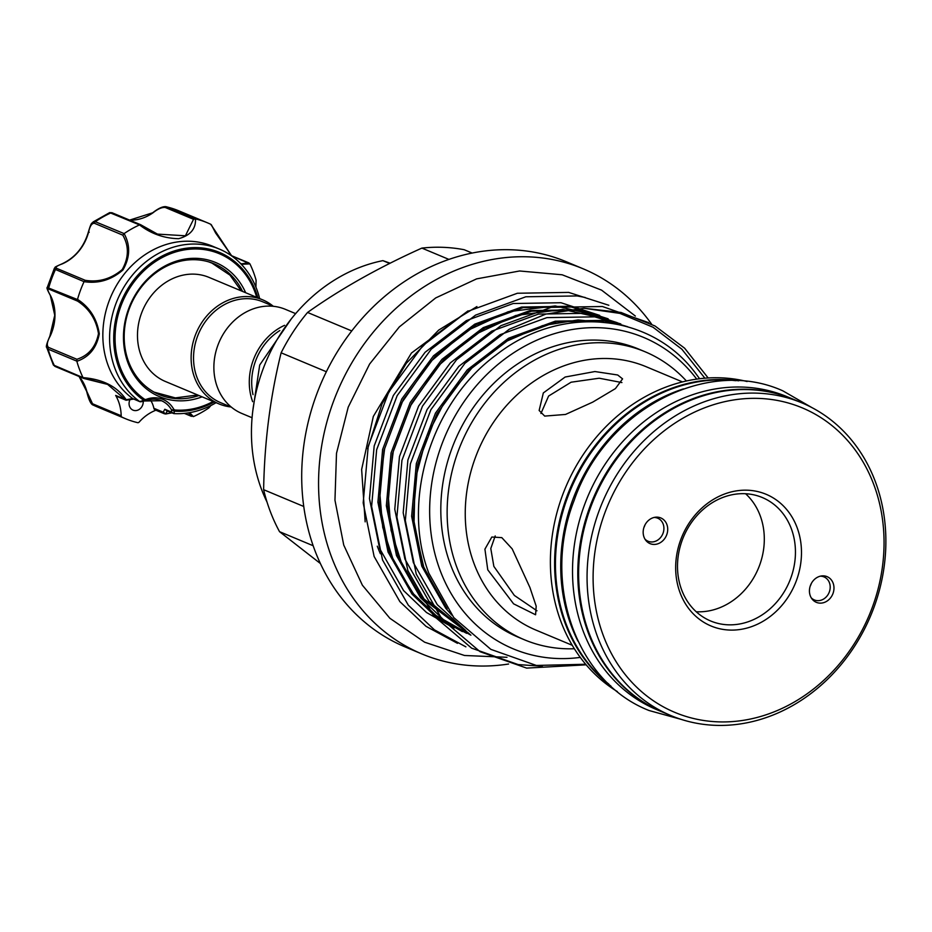 <?xml version="1.0" encoding="UTF-8"?>
<svg xmlns="http://www.w3.org/2000/svg" width="932" height="932" viewBox="0 0 932 932"><rect width="100%" height="100%" fill="white"/><g stroke="black" fill="none" stroke-linecap="round" stroke-linejoin="round"><path stroke-width="1.4" d="M793.05 399.176A169.519 145.613 112.7 0 0 792.631 399.001A169.519 145.613 112.7 0 0 589.84 506.88A169.519 145.613 112.7 0 0 661.767 711.757A169.519 145.613 112.7 0 0 662.186 711.932M792.631 399.001L787.365 396.799A169.519 145.613 112.7 0 0 584.574 504.678A169.519 145.613 112.7 0 0 656.501 709.555L661.767 711.757M231.311 255.671L210.795 224.309A106.166 91.196 112.7 0 0 207.463 222.818A106.166 91.196 112.7 0 0 195.51 218.904C195.93 228.934 190.291 235.528 178.583 238.697C164.044 238.347 151.031 233.757 139.532 224.915A106.166 91.196 112.7 0 0 124.107 233.594C130.527 245.302 130.131 257.43 122.919 270C111.362 279.973 98.408 283.852 84.055 281.662A106.166 91.196 112.7 0 0 77.519 299.347C89.752 307.362 97.01 318.849 99.293 333.819C96.66 347.892 89.181 357.061 76.855 361.313L76.902 359.286C88.622 355.476 95.81 346.925 98.489 333.644C96.136 319.42 89.146 308.574 77.519 301.083L49.14 289.211C47.124 288.547 47.579 290.656 50.514 295.56A1.782 0.734 153.1 0 1 50.305 295.397A1.782 0.734 153.1 0 1 50.293 295.129M84.055 281.662L55.477 269.488L54.382 268.288L47.276 287.475L77.449 299.533L77.519 301.083M139.369 401.319A86.548 74.339 -67.3 0 1 109.592 337.046A86.548 74.339 -67.3 0 1 219.265 249.03L212.531 246.211A86.548 74.339 112.7 0 0 102.846 334.227A86.548 74.339 112.7 0 0 132.74 398.581L139.684 401.552L143.912 400.411A1.782 0.897 -55.5 0 0 144.821 399.444L146.033 399.444A1.782 0.699 68.8 0 1 145.835 400.76L145.835 400.76A1.782 0.699 68.8 0 1 145.555 400.737L140.755 401.808M202.104 396.834A72.719 62.456 -67.3 0 1 123.467 336.44A72.719 62.456 -67.3 0 1 174.086 261.915A72.719 62.456 -67.3 0 1 245.664 292.718M242.541 291.413A70.925 60.929 112.7 0 0 214.08 263.791A70.925 60.929 112.7 0 0 124.189 335.928A70.925 60.929 112.7 0 0 159.325 394.655A70.925 60.929 112.7 0 0 198.97 395.529M216.923 265.434A70.925 60.929 112.7 0 0 212.519 263.162M129.909 399.793A8.027 6.897 112.7 0 0 129.07 403.498A8.027 6.897 112.7 0 0 133.055 410.15A8.027 6.897 112.7 0 0 143.225 401.983A8.027 6.897 112.7 0 0 143.213 401.296M50.514 295.56A43.722 37.548 -67.3 0 1 54.976 315.435A43.722 37.548 -67.3 0 1 50.083 336.301C47.043 341.823 46.518 345.516 48.522 347.403A1.782 1.538 112.7 0 0 48.149 349.151L46.763 347.543L53.369 365.006L83.041 377.635C102.87 379.231 117.246 386.594 126.181 399.723L132.74 398.581M219.265 249.03A86.548 74.339 -67.3 0 1 259.632 298.566M76.855 361.313A106.166 91.196 112.7 0 0 83.041 377.635M255.881 286.986L256.09 280.194A106.166 91.196 112.7 0 0 249.916 263.884L241.33 264.304M216.073 402.682A86.548 74.339 -67.3 0 1 174.214 413.622L171.465 412.037L171.546 409.917A26.76 22.985 112.7 0 0 161.457 400.725A26.76 22.985 112.7 0 0 146.021 400.562M219.078 403.94L165.43 381.491A56.433 48.476 -67.3 0 1 137.482 334.763A56.433 48.476 -67.3 0 1 206.787 276.524A56.433 48.476 -67.3 0 1 208.989 277.375L262.638 299.824A56.433 48.476 112.7 0 0 260.436 298.974A56.433 48.476 112.7 0 0 195.627 334.448A56.433 48.476 112.7 0 0 219.078 403.94A56.433 48.476 112.7 0 0 221.292 404.791A56.433 48.476 112.7 0 0 230.926 406.958M273.554 306.325L262.801 301.828A54.65 46.938 112.7 0 0 260.657 301.001A54.65 46.938 112.7 0 0 197.899 335.357A54.65 46.938 112.7 0 0 220.604 402.647L231.369 407.144M273.111 306.139A56.433 48.476 112.7 0 0 262.638 299.824M253.026 394.632A54.65 46.938 -67.3 0 1 279.845 330.534M252.642 401.657A56.433 48.476 -67.3 0 1 284.586 325.326M252.083 417.746L241.831 413.458A56.433 48.476 -67.3 0 1 218.379 343.966A56.433 48.476 -67.3 0 1 283.188 308.492A56.433 48.476 -67.3 0 1 285.402 309.342L295.642 313.63M683.459 388.889A169.519 145.613 112.7 0 0 572.772 499.738A169.519 145.613 112.7 0 0 577.933 641.111M735.837 380.699A169.519 145.613 112.7 0 0 567.506 497.537A169.519 145.613 112.7 0 0 608.864 684.158M873.622 484.104A165.057 141.781 112.7 0 0 684.484 417.315A165.057 141.781 112.7 0 0 603.528 636.172A165.057 141.781 112.7 0 0 792.666 702.961A165.057 141.781 112.7 0 0 873.622 484.104M597.773 637.348A169.519 145.613 -67.3 0 1 634.704 450.529A169.519 145.613 -67.3 0 1 801.904 402.88A169.519 145.613 -67.3 0 1 875.171 481.168A169.519 145.613 -67.3 0 1 838.229 667.988A169.519 145.613 -67.3 0 1 671.04 715.636A169.519 145.613 -67.3 0 1 597.773 637.348M796.977 527.256A71.38 61.314 -67.3 0 1 761.968 621.9A71.38 61.314 -67.3 0 1 680.174 593.02A71.38 61.314 -67.3 0 1 715.182 498.375A71.38 61.314 -67.3 0 1 796.977 527.256M681.723 590.084A66.918 57.481 112.7 0 0 710.638 620.98A66.918 57.481 112.7 0 0 776.636 602.177A66.918 57.481 112.7 0 0 791.221 528.432A66.918 57.481 112.7 0 0 762.294 497.525A66.918 57.481 112.7 0 0 696.297 516.34A66.918 57.481 112.7 0 0 681.723 590.084M810.316 595.909A13.922 11.965 -67.3 0 1 821.558 575.941A13.922 11.965 -67.3 0 1 833.103 583.082A13.922 11.965 -67.3 0 1 827.767 600.569A13.922 11.965 -67.3 0 1 811.958 598.892A13.922 11.965 -67.3 0 1 810.316 595.909M820.265 576.186A12.489 10.73 -67.3 0 1 824.005 576.908A12.489 10.73 -67.3 0 1 829.41 582.675A12.489 10.73 -67.3 0 1 826.684 596.445A12.489 10.73 -67.3 0 1 814.37 599.952A12.489 10.73 -67.3 0 1 811.224 597.796M666.834 524.367A13.922 11.965 -67.3 0 1 661.499 541.865A13.922 11.965 -67.3 0 1 645.678 540.187A13.922 11.965 -67.3 0 1 644.047 537.205A13.922 11.965 -67.3 0 1 655.278 517.237A13.922 11.965 -67.3 0 1 666.834 524.367M653.984 517.481A12.489 10.73 -67.3 0 1 657.736 518.204A12.489 10.73 -67.3 0 1 663.13 523.97A12.489 10.73 -67.3 0 1 660.404 537.741A12.489 10.73 -67.3 0 1 648.089 541.247A12.489 10.73 -67.3 0 1 644.944 539.092M644.991 524.926A12.489 10.73 -67.3 0 1 643.93 527.454M617.695 374.99L622.576 378.87L615.423 388.597L592.705 402.135L565.514 414.449L544.696 416.091L539.139 410.476L543.333 392.931L565.142 377.029L594.919 371.542L617.695 374.99M540.944 413.482L548.598 396.042L571.095 382.213L599.183 378.217L621.912 382.574M536.972 610.798L514.371 595.443L493.855 566.388L490.791 548.517L495.207 535.947M529.9 587.463L536.191 606.184L535.585 614.771L513.59 603.831L487.762 569.825L484.92 549.146L491.816 537.03L501.8 537.624L512.192 548.878L529.9 587.463M745.588 493.739A66.918 57.481 -67.3 0 1 760.081 515.408A66.918 57.481 -67.3 0 1 751.472 581.312A66.918 57.481 -67.3 0 1 696.216 611.753M476.904 306.57L438.657 330.126L406.317 363.282L382.073 403.754L367.639 448.805M508.604 664.015A208.768 179.328 -67.3 0 1 421.986 653.984A208.768 179.328 -67.3 0 1 331.757 557.569A208.768 179.328 -67.3 0 1 377.239 327.482A208.768 179.328 -67.3 0 1 583.152 268.8A208.768 179.328 -67.3 0 1 651.584 324.115M421.986 653.984L405.129 646.924A208.768 179.328 -67.3 0 1 314.9 550.509A208.768 179.328 -67.3 0 1 360.381 320.422A208.768 179.328 -67.3 0 1 566.295 261.741L583.152 268.8M472.175 253.061L464.206 249.729A183.348 157.485 112.7 0 0 421.881 248.098C378.765 267.472 340.658 288.92 307.56 312.453A183.348 157.485 112.7 0 0 281.126 352.809C270.268 396.601 264.432 442.222 263.628 489.684A183.348 157.485 112.7 0 0 270.257 511.412A183.348 157.485 112.7 0 0 279.53 531.671L313.152 545.733M671.04 715.636L662.605 712.106A169.519 145.613 -67.3 0 1 589.339 633.818A169.519 145.613 -67.3 0 1 626.281 446.999A169.519 145.613 -67.3 0 1 793.47 399.35L801.904 402.88M610.938 686.092A169.519 145.613 -67.3 0 1 565.316 623.776A169.519 145.613 -67.3 0 1 590.9 451.344A169.519 145.613 -67.3 0 1 738.668 380.815M617.368 691.602A169.519 145.613 -67.3 0 1 561.099 622.005A169.519 145.613 -67.3 0 1 591.098 443.644A169.519 145.613 -67.3 0 1 747.115 381.526M572.26 645.293L535.97 630.102A142.747 122.616 -67.3 0 1 474.272 564.186A142.747 122.616 -67.3 0 1 505.377 406.853A142.747 122.616 -67.3 0 1 646.179 366.73L682.469 381.91M574.368 648.742A156.133 134.115 -67.3 0 1 524.483 639.806A156.133 134.115 -67.3 0 1 457.006 567.705A156.133 134.115 -67.3 0 1 491.024 395.622A156.133 134.115 -67.3 0 1 645.014 351.737A156.133 134.115 -67.3 0 1 686.406 380.99M524.483 639.806L518.169 637.162A156.133 134.115 -67.3 0 1 450.68 565.06A156.133 134.115 -67.3 0 1 484.698 392.978A156.133 134.115 -67.3 0 1 638.7 349.092L645.014 351.737M580.275 657.398A168.809 144.996 -67.3 0 1 440.312 570.897A168.809 144.996 -67.3 0 1 504.969 358.902A168.809 144.996 -67.3 0 1 696.717 379.126M585.68 664.26L536.354 665.448L490.861 649.371L453.768 617.578L428.86 573.227C400.981 501.032 430.91 402.531 496.243 354.894C560.015 304.589 650.419 312.337 695.575 373.266L699.617 378.742M704.883 378.206L681.851 349.197L653.099 327.272L619.908 313.385L583.991 308.259L621.027 312.465L655.01 325.979L684.636 348.207L708.169 377.973M157.788 393.98A70.925 60.929 112.7 0 0 162.494 395.529M380.349 553.713A170.894 146.79 -67.3 0 1 377.285 546.199M457.472 643.325L426.029 626.339L399.886 601.664L374.116 556.462L363.189 502.907L368.222 446.253L388.749 392.069L422.813 345.667L467.118 311.614L517.377 293.254L568.695 292.403L608.829 305.277M465.895 646.855L434.452 629.869L408.309 605.194L382.539 559.992L371.623 506.437L376.645 449.783L397.183 395.587L431.248 349.185L475.553 315.132L525.799 296.784L577.118 295.933L585.214 297.483M542.296 666.24L518.204 664.586L471.65 648.171L433.601 615.772L407.832 570.57L396.904 517.015L401.937 460.361L422.464 406.177L456.529 359.775L500.834 325.711L551.092 307.362L602.41 306.512L648.672 322.635M586.158 664.819L526.638 668.104L480.073 651.701L442.024 619.291L416.255 574.1L405.327 520.545L410.36 463.891L430.887 409.696L464.963 363.294L509.268 329.241L545.791 314.119L583.991 308.259M307.56 312.453L351.76 330.942M448.921 259.411L421.881 248.098M320.363 563.499L279.53 531.671M263.628 489.684L303.75 506.472M326.363 371.74L281.126 352.809M811.259 583.63A12.489 10.73 -67.3 0 1 810.211 586.158M389.611 263.465L382.889 260.645L390.124 263.197M382.889 260.645A160.595 137.948 112.7 0 0 267.006 502.022M167.329 410.791L165.884 413.855L171.628 412.818M189.627 412.655L193.425 416.604A106.166 91.196 112.7 0 0 208.85 407.925L210.749 405.606M146.033 399.444A28.554 24.523 -67.3 0 1 173.748 409.241L174.692 409.987A82.237 70.634 112.7 0 0 213.16 401.471M86.734 391.067A1.782 0.606 -14.8 0 0 86.653 391.347A1.782 0.606 -14.8 0 0 86.862 391.545L92.524 403.754L121.183 415.754A43.722 37.548 112.7 0 0 115.673 395.424A2.679 2.295 -67.3 0 0 116.663 396.31L126.076 400.247L107.623 384.415L83.111 377.798M184.35 413.377L191.444 416.348L188.462 412.853M171.721 412.853L165.605 414.018A1.782 0.687 -91.7 0 0 165.884 413.855L163.158 412.177L164.836 409.264L167.026 410.767M155.889 410.208A43.722 37.548 112.7 0 0 139.148 422.091A1.782 1.538 112.7 0 1 137.61 422.65A106.166 91.196 112.7 0 1 125.494 418.701A106.166 91.196 112.7 0 1 122.01 417.14L96.835 406.713L125.494 418.701M214.278 401.937A83.496 71.717 -67.3 0 1 174.237 411.117L174.214 413.622M193.425 416.604L184.163 413.389M210.9 405.525L208.85 407.925M139.532 224.915L109.673 212.613L93.118 221.933L95.297 221.711L124.107 233.594M139.695 224.833L157.496 234.107L185.41 235.784L193.53 219.311L165.15 207.428A1.782 1.538 112.7 0 1 166.688 206.881A106.166 91.196 112.7 0 1 178.804 210.83L166.245 206.729L195.51 218.904M210.795 224.309L231.73 255.974M241.516 263.873L240.374 263.325L241.516 263.873L248.227 262.812L249.916 263.884M256.09 280.194L255.939 287.138M165.15 207.428C161.76 207.219 157.706 209.001 152.988 212.799A43.722 37.548 -67.3 0 1 129.688 220.138M61.757 264.106A1.782 0.676 66.6 0 1 61.943 263.884A1.782 0.676 66.6 0 1 62.223 263.896C56.77 265.841 54.965 267.344 56.829 268.416L85.208 280.299C98.78 282.489 111.118 278.913 122.22 269.569C128.872 257.558 129.07 246.095 122.814 235.155L123.944 233.699M122.814 235.155L94.435 223.284C91.79 223.144 89.822 226.15 88.552 232.301A43.722 37.548 -67.3 0 1 62.223 263.896M164.533 413.82L155.131 409.894A2.679 2.295 -67.3 0 1 153.873 408.286A26.76 22.985 112.7 0 0 150.134 399.548M121.183 415.754A1.782 1.538 112.7 0 0 122.01 417.14M125.517 399.886A1.782 1.014 133.3 0 0 126.298 399.875L128.185 399.828M132.95 398.733L140.01 401.75L141.443 401.436L139.684 401.552M145.555 400.737L143.912 400.411A83.496 71.717 -67.3 0 1 113.716 337.361A83.496 71.717 -67.3 0 1 177.138 250.102A83.496 71.717 -67.3 0 1 257.849 297.821M166.141 413.866L165.605 414.018A1.782 0.687 -91.7 0 1 165.453 413.983L163.158 412.177L153.873 408.286M166.28 410.581L173.76 413.587M174.692 409.987A1.782 0.874 -85.5 0 1 174.237 411.117L171.546 409.917A1.782 0.757 150.9 0 0 173.748 409.241M211.494 225.649L210.935 224.379M231.742 255.916L249.823 263.721M193.53 219.311L195.336 218.869M85.208 280.299L84.136 281.476M89.216 232.278L88.552 232.301M50.083 336.301L49.839 336.219C46.751 343.395 45.726 347.158 46.763 347.531L46.763 347.531M126.181 399.723A1.782 1.34 161.2 0 1 125.133 399.385L115.673 395.424M171.849 412.911L166.141 413.82M48.522 347.403L76.902 359.286M56.829 268.416A1.782 1.538 112.7 0 0 55.477 269.488A106.166 91.196 112.7 0 0 48.802 287.545A1.782 1.538 112.7 0 0 49.14 289.211M256.731 297.355A82.237 70.634 112.7 0 0 177.033 251.547A82.237 70.634 112.7 0 0 115.067 337.349A82.237 70.634 112.7 0 0 144.821 399.444M453.942 628.086L426.507 612.51L403.591 590.585L379.627 548.505L369.48 498.655L374.186 445.927L393.339 395.483L425.085 352.296L466.361 320.596L513.183 303.517L560.994 302.737L599.649 315.377M606.93 319.396L607.676 319.851M610.017 321.284L611.602 322.309M462.377 631.616L434.929 616.04L412.014 594.103L388.05 552.035L377.914 502.185L382.621 449.445L401.762 399.012L433.508 355.814L474.796 324.126L521.605 307.047L569.417 306.267L612.126 321.062M615.365 322.926L616.11 323.369M470.8 635.135L443.364 619.559L420.448 597.633L396.484 555.565L386.337 505.715L391.044 452.975L410.197 402.531L441.943 359.344L483.219 327.645L530.04 310.566L577.852 309.797L620.549 324.592M470.077 634.459L428.871 601.163L404.907 559.083L394.772 509.233L399.478 456.505L418.619 406.061L450.366 362.874L491.653 331.175L538.463 314.096L586.275 313.315L620.817 323.94M465.767 630.533L437.306 604.682L413.342 562.613L403.195 512.763L407.901 460.024L427.054 409.591L458.8 366.392L500.076 334.704L546.898 317.626L594.709 316.845L627.667 326.736M451.787 615.097L445.729 608.212L421.765 566.143L411.629 516.293L416.336 463.553L435.477 413.121L467.223 369.922L508.511 338.234L555.321 321.156L603.132 320.375L626.77 326.48M466.606 633.329L437.609 617.543L413.47 594.721L389.518 552.641L379.371 502.791L384.077 450.063L403.23 399.618L434.976 356.432L476.252 324.732L523.073 307.653L570.885 306.873L608.118 318.802M470.905 635.181L421.905 598.239L397.941 556.171L387.794 506.321L392.512 453.581L411.653 403.148L443.399 359.95L484.687 328.262L531.496 311.183L579.308 310.403L617.252 322.682M447.08 608.689L423.198 566.668L413.086 516.899L417.792 464.171L436.945 413.726L468.691 370.54L509.967 338.84L556.788 321.761L604.6 320.981L625.372 326.095M79.197 376.551A43.722 37.548 -67.3 0 1 86.862 391.545M92.524 403.754A1.782 1.538 -67.3 0 0 93.351 405.152A106.166 91.196 112.7 0 0 96.835 406.713M76.797 361.138L48.149 349.151A106.166 91.196 112.7 0 0 54.464 365.81A1.782 1.538 112.7 0 0 55.174 366.497L53.369 365.006M112.586 213.067A1.782 1.538 112.7 0 0 111.048 212.845A106.166 91.196 112.7 0 0 95.297 221.711A1.782 1.538 112.7 0 0 94.435 223.284M164.836 409.264L171.465 412.037M109.673 212.613L112.178 212.811L140.662 224.729M811.76 407.517L782.903 390.869C706.456 356.21 604.915 410.523 574.147 500.426C541.515 583.176 575.964 682.084 649.15 710.545L681.257 719.399M291.145 319.105L259.702 365.029L252.817 410.709M49.839 336.219L54.755 315.249L50.305 295.397C47.439 290.155 46.425 287.522 47.276 287.475M208.651 261.857L211.879 263.069L230.006 275.161L241.225 290.866M635.368 316.065L601.571 290.132L562.159 274.789L519.613 270.979L476.602 278.878L435.71 297.925L399.339 326.899L369.596 364.051L348.219 407.144L336.499 453.336L334.961 500.204L343.733 545.045L362.373 585.191L389.867 618.266L424.608 642.195L464.486 655.476L506.996 657.293M365.158 521.85L361.639 469.448L373.324 416.429L411.431 353.042L468.039 310.869M468.458 633.026L462.645 630.766L436.036 615.504L413.528 593.917L394.329 563.208L382.737 527.384L379.429 488.496L384.636 448.711L401.948 402.496L429.955 362.164L466.361 331.046L508.173 311.731L555.227 305.929L600.103 316.123L615.33 323.823M468.738 633.282L421.858 597.319L402.601 566.4L391.056 530.343L387.887 491.199L393.316 451.216L410.639 405.537L438.413 365.659L474.423 334.809L515.757 315.505L562.916 309.424L607.955 319.408L618.662 324.487M443.434 603.179L423.722 566.982L413.994 525.054L415.008 480.388L426.716 436.199L446.44 398.442L473.468 366.171L506.158 341.403L542.506 325.652L578.096 319.944L613.035 323.416M154.141 392.139L175.344 397.894L197.666 394.982M83.903 378.474L107.588 384.403M178.804 210.83L207.463 222.818M140.814 224.81L157.403 234.072M126.065 400.236L134.033 399.024M145.043 400.981L161.457 400.725M231.893 256.09L215.607 232.965L211.401 224.845M231.509 255.659L248.972 262.964M129.606 220.103L152.685 212.787C158.545 208.209 163.065 206.193 166.245 206.729M93.118 221.933C91.616 224.123 91.686 220.896 88.33 232.173C83.845 247.201 75.049 257.768 61.943 263.884C52.192 268.171 56.165 266.855 54.382 268.288M79.104 376.505L86.653 391.347C88.738 399.91 90.928 404.488 93.223 405.094M55.174 366.497L83.682 378.415"/></g></svg>
